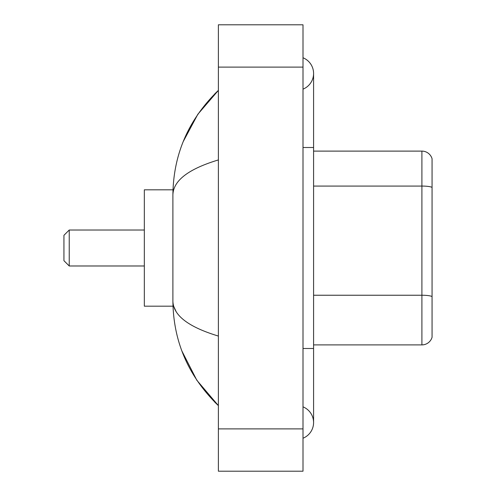 <?xml version="1.0" encoding="UTF-8"?>
<svg xmlns="http://www.w3.org/2000/svg" width="496" height="496" viewBox="0 0 496 496"><rect width="100%" height="100%" fill="white"/><g stroke="black" fill="none" stroke-linecap="round" stroke-linejoin="round"><path stroke-width="0.74" d="M303.006 438.228A16.926 16.926 0 0 0 303.006 406.85A16.926 16.926 0 0 1 303.006 438.228A16.926 16.926 0 0 0 313.584 422.542A16.926 16.926 0 0 1 303.006 438.228M303.006 57.772A16.926 16.926 0 0 1 303.006 89.15A16.926 16.926 0 0 0 303.006 57.772A16.926 16.926 0 0 1 313.584 73.458A16.926 16.926 0 0 0 303.006 57.772M218.383 159.935C188.461 168.956 173.296 180.606 172.893 194.897L172.893 301.103C173.234 315.344 188.393 327 218.383 336.065M218.383 471.2L303.006 471.2L303.006 24.8L218.383 24.8L218.383 471.2M172.893 194.897C173.346 154.219 188.511 119.381 218.383 90.384L197.848 114.241L183.191 141.645M181.914 351.05L196.831 380.252L218.383 405.616C188.511 376.619 173.346 341.781 172.893 301.103M176.068 311.469L173.65 306.181M432.059 158.72A10.577 10.577 0 0 0 421.904 151.106A10.577 10.577 0 0 1 432.059 158.72L432.059 337.28A10.577 10.577 0 0 1 421.904 344.894L313.584 344.894M432.059 187.389L432.059 187.389A10.577 1.835 180 0 0 421.904 186.068L421.904 151.106L313.584 151.106M432.059 187.538L432.059 296.558A10.577 1.835 180 0 0 421.904 295.238L421.904 186.068L313.584 186.068M69.229 265.98L69.229 230.02L63.941 235.309L63.941 260.691L69.229 265.98L144.336 265.98M172.986 189.819L144.336 189.819L144.336 306.181L172.986 306.181M303.006 348.496L313.584 348.496L313.584 73.458M303.006 147.504L313.584 147.504M218.383 428.885L303.006 428.885M218.383 67.115L303.006 67.115M421.904 344.894L421.904 295.238L313.584 295.238M313.584 348.496L313.584 422.542M218.383 90.384L214.7 93.936M218.383 405.616L214.7 402.064M69.229 230.02L144.336 230.02"/></g></svg>
